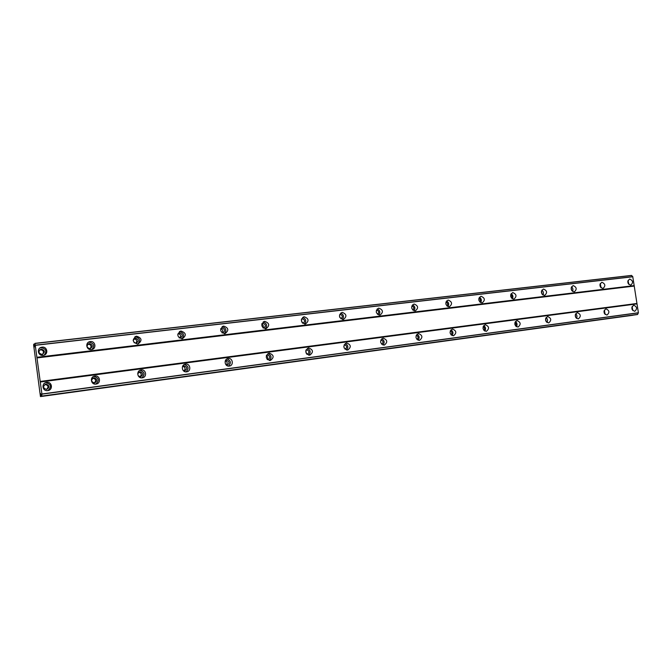 <?xml version="1.0" encoding="UTF-8"?>
<svg xmlns="http://www.w3.org/2000/svg" width="672" height="672" viewBox="0 0 672 672"><rect width="100%" height="100%" fill="white"/><g stroke="black" fill="none" stroke-linecap="round" stroke-linejoin="round"><path stroke-width="1.01" d="M46.67 382.36L46.435 382.402C41.042 383.191 42.386 391.524 47.754 390.592L47.922 390.566C53.348 389.827 52.072 381.452 46.67 382.36M47.905 390.566C51.862 386.702 51.131 384.073 45.73 382.687L45.326 382.754M633.763 305.206L633.704 305.214C631 307.692 631.336 309.725 634.704 311.312L634.738 311.304C637.451 308.834 637.123 306.802 633.763 305.206M605.993 308.851L605.934 308.86C603.137 311.396 603.473 313.463 606.942 315.067L606.984 315.059C609.79 312.539 609.462 310.472 605.993 308.851M577.307 312.623L577.248 312.631C574.35 315.218 574.694 317.318 578.264 318.94L578.306 318.931C581.213 316.361 580.885 314.261 577.307 312.623M547.663 316.52L547.596 316.529C544.597 319.166 544.942 321.3 548.629 322.938L548.68 322.93C551.687 320.309 551.351 318.175 547.663 316.52M517.003 320.552L516.936 320.561C513.828 323.249 514.181 325.424 517.986 327.079L518.036 327.071C521.153 324.391 520.808 322.224 517.003 320.552M485.285 324.719L485.209 324.727C481.992 327.474 482.345 329.683 486.276 331.363L486.326 331.355C489.56 328.625 489.216 326.407 485.285 324.719M452.449 329.036L452.365 329.045C449.022 331.85 449.383 334.102 453.44 335.798L453.508 335.79C456.859 332.993 456.506 330.742 452.449 329.036M418.429 333.505L418.337 333.514C414.876 336.386 415.237 338.68 419.437 340.385L419.504 340.376C422.982 337.529 422.629 335.236 418.429 333.505M383.166 338.142L383.065 338.15C379.47 341.09 379.84 343.417 384.182 345.148L384.25 345.139C387.87 342.224 387.509 339.889 383.166 338.142M346.592 342.947L346.483 342.964C342.745 345.962 343.123 348.34 347.617 350.087L347.693 350.078C351.448 347.096 351.086 344.719 346.592 342.947M308.633 347.936L308.507 347.953C304.626 351.028 305.004 353.447 309.658 355.219L309.742 355.202C313.656 352.153 313.278 349.726 308.633 347.936M269.195 353.119L269.06 353.136C265.02 356.286 265.415 358.756 270.236 360.545L270.329 360.528C274.394 357.403 274.016 354.934 269.195 353.119M228.203 358.504L228.052 358.529C223.44 359.142 224.666 366.887 229.253 366.08L229.354 366.064C233.99 365.484 232.798 357.714 228.203 358.504M185.564 364.106L185.396 364.132C180.6 364.787 181.852 372.674 186.614 371.834L186.732 371.818C191.554 371.204 190.344 363.292 185.564 364.106M141.17 369.944L140.977 369.97C135.996 370.658 137.281 378.706 142.229 377.832L142.363 377.807C147.37 377.16 146.143 369.096 141.17 369.944M94.912 376.026L94.702 376.06C89.519 376.79 90.829 384.98 95.987 384.073L96.138 384.056C101.346 383.359 100.086 375.144 94.912 376.026M95.81 384.098C99.582 380.327 98.876 377.748 93.685 376.379L93.677 376.379M42.05 347.155L41.521 347.248C36.364 348.256 37.943 356.202 43.126 355.362L43.588 355.278C48.779 354.32 47.267 346.34 42.05 347.155M44.243 355.076C47.09 351.154 46.049 348.692 41.143 347.701L39.808 348.071M629.74 279.056L629.614 279.073C626.984 281.543 627.337 283.576 630.672 285.146L630.781 285.138C633.427 282.668 633.074 280.644 629.74 279.056M601.936 282.274L601.801 282.29C599.08 284.819 599.432 286.877 602.876 288.473L602.994 288.456C605.724 285.944 605.371 283.878 601.936 282.274M573.208 285.6L573.073 285.625C570.251 288.204 570.62 290.296 574.165 291.9L574.283 291.883C577.114 289.321 576.752 287.23 573.208 285.6M543.53 289.044L543.379 289.069C540.464 291.698 540.834 293.824 544.488 295.445L544.622 295.428C547.546 292.816 547.184 290.682 543.53 289.044M512.837 292.597L512.669 292.622C509.653 295.31 510.031 297.478 513.803 299.116L513.946 299.09C516.978 296.419 516.608 294.26 512.837 292.597M481.076 296.276L480.9 296.31C477.784 299.048 478.162 301.249 482.059 302.912L482.21 302.887C485.344 300.157 484.966 297.956 481.076 296.276M448.199 300.09L448.014 300.115C444.78 302.921 445.175 305.164 449.19 306.835L449.358 306.81C452.6 304.021 452.222 301.778 448.199 300.09M414.145 304.038L413.935 304.072C410.592 306.936 410.987 309.212 415.145 310.909L415.321 310.876C418.69 308.028 418.295 305.743 414.145 304.038M378.84 308.129L378.622 308.162C375.144 311.094 375.556 313.421 379.848 315.126L380.05 315.092C383.536 312.178 383.132 309.851 378.84 308.129M342.224 312.371L341.981 312.413C338.386 315.412 338.806 317.78 343.249 319.494L343.459 319.46C347.08 316.478 346.668 314.11 342.224 312.371M304.223 316.772L303.954 316.814C300.224 319.897 300.653 322.308 305.248 324.038L305.483 324.005C309.238 320.939 308.818 318.528 304.223 316.772M264.751 321.35L264.457 321.392C260.585 324.551 261.03 327.004 265.784 328.751L266.045 328.709C269.942 325.576 269.514 323.123 264.751 321.35M223.726 326.105L223.39 326.155C219.383 329.398 219.836 331.901 224.767 333.656L225.053 333.606C229.102 330.389 228.656 327.886 223.726 326.105M181.045 331.044L180.676 331.111C176.518 334.438 176.988 336.983 182.095 338.755L182.423 338.705C186.614 335.395 186.161 332.85 181.045 331.044M136.618 336.193L136.198 336.269C131.888 339.688 132.376 342.283 137.676 344.064L138.037 344.005C142.388 340.612 141.918 338.008 136.618 336.193M137.836 344.039C140.725 340.309 139.835 337.89 135.156 336.79L134.87 336.832M90.325 341.561L89.855 341.645C84.882 342.569 86.394 350.406 91.392 349.591L91.804 349.524C96.802 348.634 95.34 340.771 90.325 341.561M91.946 349.49C94.895 345.66 93.954 343.207 89.132 342.132L88.402 342.283M42.017 354.404C38.371 353.262 38.035 351.532 41 349.222L41.328 349.163C44.982 350.322 45.31 352.044 42.328 354.346L42.017 354.404M39.782 349.852L40.429 349.692C43.47 350.238 44.184 351.767 42.588 354.278M339.78 314.328L339.94 314.311C342.712 315.319 343.031 316.814 340.88 318.805M301.568 318.864L302.106 318.721C305.046 319.847 305.315 321.384 302.921 323.341L302.828 323.358M261.937 323.618L262.819 323.308C265.868 324.433 266.146 326.004 263.651 328.012L263.264 328.054M222.659 332.9L222.071 332.892C223.28 330.952 222.827 329.557 220.693 328.7L221.995 328.07C225.145 329.213 225.431 330.809 222.852 332.867L222.659 332.9M177.778 334.144L179.533 333.026C182.809 334.177 183.103 335.807 180.424 337.915L179.105 337.831M133.148 340.343L135.349 338.184C138.734 339.335 139.045 340.998 136.265 343.174L134.098 342.67M89.998 348.692C86.486 347.55 86.159 345.853 89.023 343.61L89.317 343.56C92.837 344.711 93.156 346.408 90.266 348.642L89.998 348.692M87.923 344.148L88.141 344.114C91.106 344.694 91.77 346.214 90.149 348.667M46.612 389.399C42.899 388.206 42.622 386.459 45.78 384.166L45.923 384.149C49.644 385.358 49.913 387.106 46.729 389.382L46.612 389.399M44.932 384.46L44.99 384.451C48.359 385.249 48.88 386.896 46.57 389.407M344.182 344.728L344.274 344.719C347.122 345.803 347.382 347.315 345.055 349.264M306.096 349.801L306.482 349.709C309.456 350.851 309.7 352.397 307.196 354.354L307.003 354.379M266.507 355.127L267.238 354.9C270.32 356.051 270.564 357.63 267.96 359.629L267.431 359.654M225.313 360.772L226.447 360.284C229.639 361.452 229.891 363.065 227.186 365.114L226.229 365.072M182.398 366.853L184.027 365.896C187.345 367.072 187.597 368.718 184.783 370.818L183.238 370.566M137.693 373.783L139.868 371.725C143.312 372.918 143.573 374.598 140.641 376.757L138.197 375.816M94.559 382.956C90.989 381.763 90.712 380.058 93.752 377.832L93.878 377.807C97.457 379.008 97.717 380.722 94.668 382.939L94.559 382.956M40.715 396.522L40.547 393.49L41.706 396.27L41.916 393.994L34.986 343.35L34.81 346.702L34.448 346.937L33.844 344.106L33.608 344.896L40.454 396.589L632.906 315.26L40.454 396.589M35.49 345.173L632.764 276.671L638.4 312.749L637.568 314.513L636.745 314.647L41.706 396.27M34.986 343.35L631.554 275.411L632.738 276.671M41.916 396.211L637.568 314.513M41.916 394.153L638.341 312.875M637.627 314.387L41.916 396.06M638.4 312.749L41.916 393.994M40.345 381.998L637.031 303.887M636.67 303.5L40.194 381.436M37.103 357.907L633.998 286.104M634.225 285.608L37.103 357.277M35.532 345.307L632.856 276.763M35.028 343.484L631.638 275.503M33.844 344.106L34.835 343.988M339.427 315.848L339.898 317.638M301.333 319.78L302.148 322.694M261.794 324.08C263.306 324.962 263.668 326.189 262.895 327.743M178.231 333.614C180.676 334.396 181.196 335.849 179.794 337.966M134.022 338.755C136.786 339.402 137.399 340.897 135.862 343.224M343.804 346.156L344.173 348.071M305.802 350.658L306.398 353.699M266.347 355.547C267.817 356.563 268.069 357.823 267.12 359.335M225.338 360.755C227.405 361.822 227.716 363.258 226.262 365.081M182.969 366.299C185.329 367.349 185.674 368.861 184.002 370.826M138.869 372.086C141.54 373.094 141.926 374.657 140.028 376.782M92.904 378.126C95.928 379.05 96.373 380.671 94.248 382.973M632.822 310.598L632.1 306.524M605.119 314.454L604.346 310.061M576.509 318.419C577.366 316.655 577.088 315.092 575.677 313.723M546.941 322.51C547.949 320.62 547.655 318.956 546.059 317.52M516.373 326.726C517.541 324.71 517.222 322.955 515.424 321.468M484.739 331.078C486.083 328.936 485.747 327.096 483.739 325.55M451.996 335.572C453.524 333.304 453.172 331.38 450.937 329.792M418.068 340.225C419.807 337.823 419.429 335.815 416.951 334.194M382.914 345.038C384.863 342.502 384.468 340.41 381.73 338.755M346.45 350.02C348.625 347.348 348.205 345.181 345.198 343.51M308.608 355.186C311.027 352.372 310.582 350.12 307.28 348.44M269.312 360.536C271.984 357.571 271.505 355.253 267.893 353.573M228.472 366.097C231.412 362.964 230.899 360.57 226.943 358.924M186.01 371.868C189.218 368.558 188.664 366.097 184.33 364.493M141.817 377.866C145.312 374.346 144.698 371.826 139.952 370.306M628.866 284.483L628.026 280.442M601.146 287.91L600.222 283.559M572.51 291.438C573.283 289.649 572.956 288.095 571.511 286.784M542.917 295.067C543.833 293.143 543.48 291.497 541.842 290.136M512.316 298.813C513.391 296.755 513.005 295.016 511.157 293.614M480.665 302.677C481.9 300.476 481.48 298.654 479.413 297.217M447.896 306.667C449.299 304.324 448.854 302.425 446.552 300.955M413.96 310.792C415.548 308.305 415.061 306.314 412.516 304.836M378.79 315.05C380.562 312.413 380.041 310.355 377.227 308.876M342.317 319.469C344.291 316.663 343.728 314.53 340.628 313.068M304.475 324.038C306.65 321.065 306.037 318.856 302.627 317.428M265.188 328.776C267.565 325.609 266.893 323.341 263.155 321.972M224.372 333.682C226.951 330.305 226.195 327.978 222.113 326.71M181.952 338.772C184.716 335.143 183.859 332.774 179.39 331.657M627.774 281.534L628.202 283.584M599.92 284.584L600.449 287.095M571.15 287.784L571.771 290.674M541.422 291.119L542.128 294.344M510.678 294.596C512.022 295.529 512.282 296.705 511.468 298.116M478.867 298.225C480.48 299.183 480.766 300.443 479.732 302.005M445.931 301.997C447.838 302.963 448.148 304.298 446.872 306.004M411.81 305.936C414.028 306.877 414.364 308.28 412.826 310.136M376.421 310.052C378.991 310.943 379.361 312.396 377.521 314.404M631.814 307.591L632.176 309.683M604.002 311.069L604.447 313.614M575.282 314.698L575.803 317.629M545.597 318.486L546.185 321.754M514.903 322.434C516.222 323.425 516.432 324.61 515.542 325.996M483.143 326.533C484.722 327.566 484.957 328.843 483.84 330.364M450.257 330.809C452.122 331.867 452.374 333.22 450.996 334.866M416.186 335.252C418.362 336.319 418.631 337.739 416.968 339.511M380.848 339.889C383.384 340.939 383.662 342.409 381.679 344.308M45.494 382.721L46.435 382.402M184.951 364.241L185.396 364.132M140.381 370.129L140.977 369.97M93.862 376.303L94.702 376.06M40.614 347.794L41.521 347.248M303.484 316.949L303.954 316.814M263.869 321.577L264.457 321.392M222.667 326.399L223.39 326.155M179.743 331.447L180.676 331.111M134.971 336.773L136.198 336.269M88.662 342.216L89.855 341.645M40.102 349.751L41 349.222M221.332 328.255L221.785 328.104M178.718 333.278L179.306 333.068M134.316 338.537L135.089 338.234M87.982 344.098L89.023 343.61M45.007 384.426L45.78 384.166M93.24 377.975L93.752 377.832"/></g></svg>
